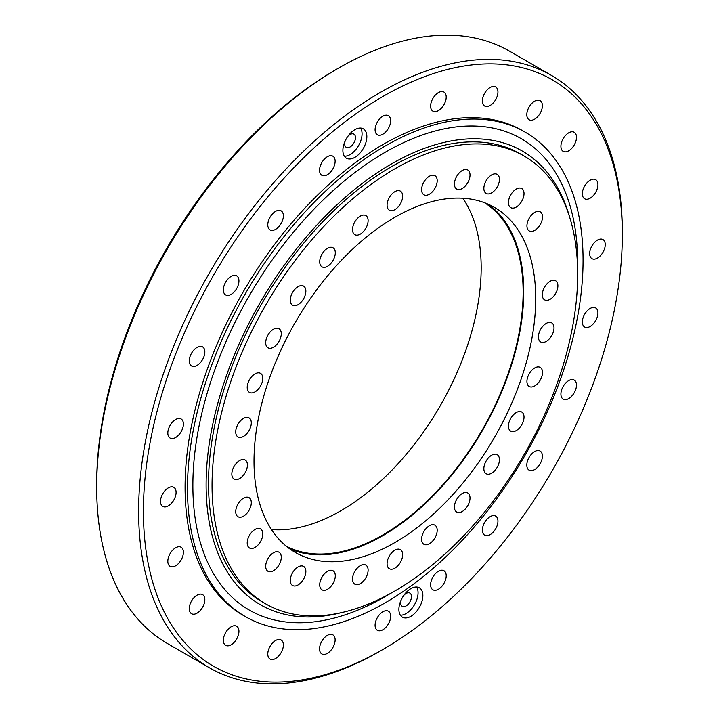<?xml version="1.0" encoding="UTF-8"?>
<svg xmlns="http://www.w3.org/2000/svg" width="719" height="719" viewBox="0 0 719 719"><rect width="100%" height="100%" fill="white"/><g stroke="black" fill="none" stroke-linecap="round" stroke-linejoin="round"><path stroke-width="1.08" d="M401.184 599.934A7.63 4.404 120 0 0 400.69 602.828A7.63 4.404 120 0 0 402.272 606.315A7.63 4.404 120 0 0 408.149 604.275A7.63 4.404 120 0 0 411.484 596.599A7.63 4.404 120 0 0 409.902 593.103A7.63 4.404 120 0 0 403.835 595.35M345.174 140.969A7.63 4.404 120 0 0 344.68 143.863A7.63 4.404 120 0 0 346.261 147.35A7.63 4.404 120 0 0 352.139 145.31A7.63 4.404 120 0 0 355.465 137.635A7.63 4.404 120 0 0 353.883 134.138A7.63 4.404 120 0 0 347.816 136.385M342.882 150.433A16.95 9.787 120 0 0 346.387 158.198A16.95 9.787 120 0 0 359.455 153.65A16.95 9.787 120 0 0 366.852 136.592A16.95 9.787 120 0 0 363.347 128.836A16.95 9.787 120 0 0 350.279 133.375A16.95 9.787 120 0 0 342.882 150.433M344.338 156.212A16.95 9.787 120 0 0 362.061 133.824A16.95 9.787 120 0 0 360.596 128.045M398.892 609.397A16.95 9.787 120 0 0 402.406 617.163A16.95 9.787 120 0 0 415.474 612.615A16.95 9.787 120 0 0 422.871 595.557A16.95 9.787 120 0 0 419.357 587.8A16.95 9.787 120 0 0 406.298 592.339A16.95 9.787 120 0 0 398.892 609.397M400.357 615.176A16.95 9.787 120 0 0 418.072 592.789A16.95 9.787 120 0 0 416.616 587.01M622.321 234.754A338.631 195.514 120 0 0 382.876 96.499A338.631 195.514 120 0 0 143.423 511.245A338.631 195.514 120 0 0 382.876 649.491A338.631 195.514 120 0 0 622.321 234.754L622.321 231.985A342.019 197.464 -60 0 0 551.491 75.414A342.019 197.464 -60 0 0 287.924 167.042A342.019 197.464 -60 0 0 138.632 511.245A342.019 197.464 -60 0 0 209.472 667.816A342.019 197.464 -60 0 0 380.486 650.875L382.876 649.491M96.679 487.015L96.679 484.246A338.631 195.514 -60 0 1 336.124 69.509L338.514 68.125A342.019 197.464 120 0 0 96.679 487.015A342.019 197.464 120 0 0 167.509 643.586L209.472 667.816M551.491 75.414L509.528 51.184A342.019 197.464 120 0 0 338.514 68.125M582.345 193.708A11.019 6.363 120 0 0 584.628 198.75A11.019 6.363 120 0 0 593.121 195.793A11.019 6.363 120 0 0 597.929 184.702A11.019 6.363 120 0 0 595.647 179.66A11.019 6.363 120 0 0 587.162 182.617A11.019 6.363 120 0 0 582.345 193.708M560.91 146.325A11.019 6.363 120 0 0 563.193 151.367A11.019 6.363 120 0 0 571.686 148.411A11.019 6.363 120 0 0 576.494 137.32A11.019 6.363 120 0 0 574.211 132.278A11.019 6.363 120 0 0 565.718 135.235A11.019 6.363 120 0 0 560.91 146.325M526.811 114.689A11.019 6.363 120 0 0 529.094 119.74A11.019 6.363 120 0 0 537.587 116.784A11.019 6.363 120 0 0 542.396 105.693A11.019 6.363 120 0 0 540.113 100.651A11.019 6.363 120 0 0 531.62 103.608A11.019 6.363 120 0 0 526.811 114.689M482.368 100.975A11.019 6.363 120 0 0 484.651 106.017A11.019 6.363 120 0 0 493.144 103.069A11.019 6.363 120 0 0 497.952 91.978A11.019 6.363 120 0 0 495.67 86.936A11.019 6.363 120 0 0 487.185 89.884A11.019 6.363 120 0 0 482.368 100.975M430.618 106.097A11.019 6.363 120 0 0 432.901 111.148A11.019 6.363 120 0 0 441.394 108.192A11.019 6.363 120 0 0 446.202 97.101A11.019 6.363 120 0 0 443.92 92.059A11.019 6.363 120 0 0 435.426 95.016A11.019 6.363 120 0 0 430.618 106.097M375.084 129.726A11.019 6.363 120 0 0 377.367 134.768A11.019 6.363 120 0 0 385.86 131.811A11.019 6.363 120 0 0 390.669 120.729A11.019 6.363 120 0 0 388.386 115.678A11.019 6.363 120 0 0 379.893 118.635A11.019 6.363 120 0 0 375.084 129.726M319.551 170.232A11.019 6.363 120 0 0 321.833 175.274A11.019 6.363 120 0 0 330.318 172.317A11.019 6.363 120 0 0 335.135 161.236A11.019 6.363 120 0 0 332.852 156.185A11.019 6.363 120 0 0 324.359 159.142A11.019 6.363 120 0 0 319.551 170.232M267.792 224.858A11.019 6.363 120 0 0 270.074 229.9A11.019 6.363 120 0 0 278.568 226.952A11.019 6.363 120 0 0 283.376 215.862A11.019 6.363 120 0 0 281.093 210.82A11.019 6.363 120 0 0 272.609 213.768A11.019 6.363 120 0 0 267.792 224.858M223.357 289.892A11.019 6.363 120 0 0 225.64 294.934A11.019 6.363 120 0 0 234.133 291.986A11.019 6.363 120 0 0 238.942 280.895A11.019 6.363 120 0 0 236.659 275.853A11.019 6.363 120 0 0 228.166 278.801A11.019 6.363 120 0 0 223.357 289.892M189.259 360.893A11.019 6.363 120 0 0 191.542 365.944A11.019 6.363 120 0 0 200.026 362.987A11.019 6.363 120 0 0 204.843 351.897A11.019 6.363 120 0 0 202.56 346.855A11.019 6.363 120 0 0 194.067 349.802A11.019 6.363 120 0 0 189.259 360.893M167.824 433.027A11.019 6.363 120 0 0 170.097 438.078A11.019 6.363 120 0 0 178.591 435.121A11.019 6.363 120 0 0 183.399 424.03A11.019 6.363 120 0 0 181.125 418.988A11.019 6.363 120 0 0 172.632 421.936A11.019 6.363 120 0 0 167.824 433.027M160.508 501.377A11.019 6.363 120 0 0 162.791 506.419A11.019 6.363 120 0 0 171.284 503.471A11.019 6.363 120 0 0 176.092 492.38A11.019 6.363 120 0 0 173.809 487.338A11.019 6.363 120 0 0 165.316 490.286A11.019 6.363 120 0 0 160.508 501.377M167.824 561.287A11.019 6.363 120 0 0 170.097 566.329A11.019 6.363 120 0 0 178.591 563.381A11.019 6.363 120 0 0 183.399 552.291A11.019 6.363 120 0 0 181.125 547.24A11.019 6.363 120 0 0 172.632 550.197A11.019 6.363 120 0 0 167.824 561.287M189.259 608.669A11.019 6.363 120 0 0 191.542 613.711A11.019 6.363 120 0 0 200.026 610.764A11.019 6.363 120 0 0 204.843 599.673A11.019 6.363 120 0 0 202.56 594.622A11.019 6.363 120 0 0 194.067 597.579A11.019 6.363 120 0 0 189.259 608.669M223.357 640.296A11.019 6.363 120 0 0 225.64 645.338A11.019 6.363 120 0 0 234.133 642.391A11.019 6.363 120 0 0 238.942 631.3A11.019 6.363 120 0 0 236.659 626.249A11.019 6.363 120 0 0 228.166 629.206A11.019 6.363 120 0 0 223.357 640.296M267.792 654.011A11.019 6.363 120 0 0 270.074 659.053A11.019 6.363 120 0 0 278.568 656.105A11.019 6.363 120 0 0 283.376 645.015A11.019 6.363 120 0 0 281.093 639.973A11.019 6.363 120 0 0 272.609 642.921A11.019 6.363 120 0 0 267.792 654.011M319.551 648.889A11.019 6.363 120 0 0 321.833 653.931A11.019 6.363 120 0 0 330.318 650.983A11.019 6.363 120 0 0 335.135 639.892A11.019 6.363 120 0 0 332.852 634.85A11.019 6.363 120 0 0 324.359 637.798A11.019 6.363 120 0 0 319.551 648.889M375.084 625.269A11.019 6.363 120 0 0 377.367 630.311A11.019 6.363 120 0 0 385.86 627.354A11.019 6.363 120 0 0 390.669 616.273A11.019 6.363 120 0 0 388.386 611.222A11.019 6.363 120 0 0 379.893 614.179A11.019 6.363 120 0 0 375.084 625.269M430.618 584.763A11.019 6.363 120 0 0 432.901 589.805A11.019 6.363 120 0 0 441.394 586.857A11.019 6.363 120 0 0 446.202 575.766A11.019 6.363 120 0 0 443.92 570.715A11.019 6.363 120 0 0 435.426 573.672A11.019 6.363 120 0 0 430.618 584.763M482.368 530.128A11.019 6.363 120 0 0 484.651 535.17A11.019 6.363 120 0 0 493.144 532.222A11.019 6.363 120 0 0 497.952 521.131A11.019 6.363 120 0 0 495.67 516.089A11.019 6.363 120 0 0 487.185 519.037A11.019 6.363 120 0 0 482.368 530.128M526.811 465.094A11.019 6.363 120 0 0 529.094 470.145A11.019 6.363 120 0 0 537.587 467.188A11.019 6.363 120 0 0 542.396 456.098A11.019 6.363 120 0 0 540.113 451.056A11.019 6.363 120 0 0 531.62 454.004A11.019 6.363 120 0 0 526.811 465.094M560.91 394.093A11.019 6.363 120 0 0 563.193 399.135A11.019 6.363 120 0 0 571.686 396.187A11.019 6.363 120 0 0 576.494 385.096A11.019 6.363 120 0 0 574.211 380.054A11.019 6.363 120 0 0 565.718 383.002A11.019 6.363 120 0 0 560.91 394.093M582.345 321.959A11.019 6.363 120 0 0 584.628 327.001A11.019 6.363 120 0 0 593.121 324.053A11.019 6.363 120 0 0 597.929 312.963A11.019 6.363 120 0 0 595.647 307.921A11.019 6.363 120 0 0 587.162 310.869A11.019 6.363 120 0 0 582.345 321.959M589.661 253.609A11.019 6.363 120 0 0 591.944 258.651A11.019 6.363 120 0 0 600.437 255.703A11.019 6.363 120 0 0 605.245 244.613A11.019 6.363 120 0 0 602.962 239.571A11.019 6.363 120 0 0 594.469 242.519A11.019 6.363 120 0 0 589.661 253.609M525.131 132.134L522.74 130.75A279.718 161.496 120 0 0 307.184 205.688A279.718 161.496 120 0 0 185.08 487.194A279.718 161.496 120 0 0 243.013 615.239L245.413 616.623A279.718 161.496 120 0 0 460.969 541.686A279.718 161.496 120 0 0 583.064 260.188A279.718 161.496 120 0 0 525.131 132.134A279.718 161.496 120 0 0 309.583 207.072A279.718 161.496 120 0 0 187.479 488.578A279.718 161.496 120 0 0 245.413 616.623M526.937 381.438A11.019 6.363 120 0 0 529.22 386.489A11.019 6.363 120 0 0 537.713 383.533A11.019 6.363 120 0 0 542.521 372.442A11.019 6.363 120 0 0 540.239 367.4A11.019 6.363 120 0 0 531.745 370.348A11.019 6.363 120 0 0 526.937 381.438M508.441 426.106A11.019 6.363 120 0 0 510.724 431.148A11.019 6.363 120 0 0 519.217 428.2A11.019 6.363 120 0 0 524.025 417.11A11.019 6.363 120 0 0 521.742 412.068A11.019 6.363 120 0 0 513.249 415.016A11.019 6.363 120 0 0 508.441 426.106M483.86 468.68A11.019 6.363 120 0 0 486.143 473.722A11.019 6.363 120 0 0 494.636 470.774A11.019 6.363 120 0 0 499.444 459.684A11.019 6.363 120 0 0 497.162 454.642A11.019 6.363 120 0 0 488.668 457.59A11.019 6.363 120 0 0 483.86 468.68M454.426 507.03A11.019 6.363 120 0 0 456.709 512.072A11.019 6.363 120 0 0 465.202 509.124A11.019 6.363 120 0 0 470.01 498.033A11.019 6.363 120 0 0 467.727 492.991A11.019 6.363 120 0 0 459.234 495.939A11.019 6.363 120 0 0 454.426 507.03M421.613 539.232A11.019 6.363 120 0 0 423.895 544.274A11.019 6.363 120 0 0 432.389 541.326A11.019 6.363 120 0 0 437.197 530.236A11.019 6.363 120 0 0 434.914 525.194A11.019 6.363 120 0 0 426.421 528.141A11.019 6.363 120 0 0 421.613 539.232M387.074 563.669A11.019 6.363 120 0 0 389.356 568.711A11.019 6.363 120 0 0 397.841 565.763A11.019 6.363 120 0 0 402.658 554.673A11.019 6.363 120 0 0 400.375 549.631A11.019 6.363 120 0 0 391.882 552.578A11.019 6.363 120 0 0 387.074 563.669M352.526 579.119A11.019 6.363 120 0 0 354.809 584.161A11.019 6.363 120 0 0 363.302 581.213A11.019 6.363 120 0 0 368.11 570.122A11.019 6.363 120 0 0 365.827 565.08A11.019 6.363 120 0 0 357.334 568.028A11.019 6.363 120 0 0 352.526 579.119M319.712 584.808A11.019 6.363 120 0 0 321.995 589.85A11.019 6.363 120 0 0 330.488 586.893A11.019 6.363 120 0 0 335.297 575.811A11.019 6.363 120 0 0 333.014 570.76A11.019 6.363 120 0 0 324.53 573.717A11.019 6.363 120 0 0 319.712 584.808M290.278 580.44A11.019 6.363 120 0 0 292.561 585.491A11.019 6.363 120 0 0 301.054 582.534A11.019 6.363 120 0 0 305.863 571.443A11.019 6.363 120 0 0 303.58 566.401A11.019 6.363 120 0 0 295.096 569.349A11.019 6.363 120 0 0 290.278 580.44M265.697 566.248A11.019 6.363 120 0 0 267.98 571.29A11.019 6.363 120 0 0 276.473 568.343A11.019 6.363 120 0 0 281.282 557.252A11.019 6.363 120 0 0 278.999 552.21A11.019 6.363 120 0 0 270.515 555.158A11.019 6.363 120 0 0 265.697 566.248M247.21 542.944A11.019 6.363 120 0 0 249.493 547.986A11.019 6.363 120 0 0 257.977 545.029A11.019 6.363 120 0 0 262.794 533.947A11.019 6.363 120 0 0 260.512 528.896A11.019 6.363 120 0 0 252.018 531.853A11.019 6.363 120 0 0 247.21 542.944M235.724 511.685A11.019 6.363 120 0 0 238.007 516.727A11.019 6.363 120 0 0 246.5 513.77A11.019 6.363 120 0 0 251.308 502.689A11.019 6.363 120 0 0 249.026 497.638A11.019 6.363 120 0 0 240.532 500.595A11.019 6.363 120 0 0 235.724 511.685M231.833 474.037A11.019 6.363 120 0 0 234.115 479.088A11.019 6.363 120 0 0 242.609 476.131A11.019 6.363 120 0 0 247.417 465.04A11.019 6.363 120 0 0 245.134 459.998A11.019 6.363 120 0 0 236.641 462.955A11.019 6.363 120 0 0 231.833 474.037M235.724 431.903A11.019 6.363 120 0 0 238.007 436.954A11.019 6.363 120 0 0 246.5 433.997A11.019 6.363 120 0 0 251.308 422.907A11.019 6.363 120 0 0 249.026 417.865A11.019 6.363 120 0 0 240.532 420.813A11.019 6.363 120 0 0 235.724 431.903M247.21 387.388A11.019 6.363 120 0 0 249.493 392.43A11.019 6.363 120 0 0 257.977 389.482A11.019 6.363 120 0 0 262.794 378.392A11.019 6.363 120 0 0 260.512 373.35A11.019 6.363 120 0 0 252.018 376.298A11.019 6.363 120 0 0 247.21 387.388M265.697 342.72A11.019 6.363 120 0 0 267.98 347.771A11.019 6.363 120 0 0 276.473 344.814A11.019 6.363 120 0 0 281.282 333.724A11.019 6.363 120 0 0 278.999 328.682A11.019 6.363 120 0 0 270.515 331.639A11.019 6.363 120 0 0 265.697 342.72M290.278 300.147A11.019 6.363 120 0 0 292.561 305.198A11.019 6.363 120 0 0 301.054 302.241A11.019 6.363 120 0 0 305.863 291.15A11.019 6.363 120 0 0 303.58 286.108A11.019 6.363 120 0 0 295.096 289.056A11.019 6.363 120 0 0 290.278 300.147M319.712 261.797A11.019 6.363 120 0 0 321.995 266.848A11.019 6.363 120 0 0 330.488 263.891A11.019 6.363 120 0 0 335.297 252.8A11.019 6.363 120 0 0 333.014 247.758A11.019 6.363 120 0 0 324.53 250.706A11.019 6.363 120 0 0 319.712 261.797M352.526 229.595A11.019 6.363 120 0 0 354.809 234.646A11.019 6.363 120 0 0 363.302 231.689A11.019 6.363 120 0 0 368.11 220.598A11.019 6.363 120 0 0 365.827 215.556A11.019 6.363 120 0 0 357.334 218.513A11.019 6.363 120 0 0 352.526 229.595M387.074 205.158A11.019 6.363 120 0 0 389.356 210.209A11.019 6.363 120 0 0 397.841 207.252A11.019 6.363 120 0 0 402.658 196.161A11.019 6.363 120 0 0 400.375 191.119A11.019 6.363 120 0 0 391.882 194.076A11.019 6.363 120 0 0 387.074 205.158M421.613 189.708A11.019 6.363 120 0 0 423.895 194.759A11.019 6.363 120 0 0 432.389 191.802A11.019 6.363 120 0 0 437.197 180.712A11.019 6.363 120 0 0 434.914 175.67A11.019 6.363 120 0 0 426.421 178.627A11.019 6.363 120 0 0 421.613 189.708M454.426 184.028A11.019 6.363 120 0 0 456.709 189.07A11.019 6.363 120 0 0 465.202 186.122A11.019 6.363 120 0 0 470.01 175.032A11.019 6.363 120 0 0 467.727 169.981A11.019 6.363 120 0 0 459.234 172.937A11.019 6.363 120 0 0 454.426 184.028M483.86 188.387A11.019 6.363 120 0 0 486.143 193.429A11.019 6.363 120 0 0 494.636 190.481A11.019 6.363 120 0 0 499.444 179.391A11.019 6.363 120 0 0 497.162 174.349A11.019 6.363 120 0 0 488.668 177.296A11.019 6.363 120 0 0 483.86 188.387M508.441 202.578A11.019 6.363 120 0 0 510.724 207.62A11.019 6.363 120 0 0 519.217 204.672A11.019 6.363 120 0 0 524.025 193.582A11.019 6.363 120 0 0 521.742 188.54A11.019 6.363 120 0 0 513.249 191.488A11.019 6.363 120 0 0 508.441 202.578M526.937 225.892A11.019 6.363 120 0 0 529.22 230.934A11.019 6.363 120 0 0 537.713 227.986A11.019 6.363 120 0 0 542.521 216.895A11.019 6.363 120 0 0 540.239 211.844A11.019 6.363 120 0 0 531.745 214.801A11.019 6.363 120 0 0 526.937 225.892M538.414 336.923A11.019 6.363 120 0 0 540.697 341.965A11.019 6.363 120 0 0 549.19 339.017A11.019 6.363 120 0 0 553.998 327.927A11.019 6.363 120 0 0 551.716 322.885A11.019 6.363 120 0 0 543.222 325.833A11.019 6.363 120 0 0 538.414 336.923M542.306 294.79A11.019 6.363 120 0 0 544.589 299.832A11.019 6.363 120 0 0 553.082 296.884A11.019 6.363 120 0 0 557.89 285.794A11.019 6.363 120 0 0 555.607 280.752A11.019 6.363 120 0 0 547.123 283.699A11.019 6.363 120 0 0 542.306 294.79M535.718 298.592A199.199 115.004 -60 0 1 448.764 499.058A199.199 115.004 -60 0 1 295.266 552.426A199.199 115.004 -60 0 1 254.014 461.239A199.199 115.004 -60 0 1 340.959 260.772A199.199 115.004 -60 0 1 494.456 207.405A199.199 115.004 -60 0 1 535.718 298.592M289.451 548.651A199.199 115.004 120 0 0 440.675 487.949A199.199 115.004 120 0 0 523.729 291.671A199.199 115.004 120 0 0 488.282 204.259M484.498 202.704A198.345 114.519 -60 0 1 523.126 292.022A198.345 114.519 -60 0 1 438.168 489.909A198.345 114.519 -60 0 1 286.216 546.152M271.458 529.57A198.345 114.519 120 0 0 481.173 267.801A198.345 114.519 120 0 0 462.766 198.219M524.124 156.023L520.592 153.983A258.534 149.264 120 0 0 321.366 223.241A258.534 149.264 120 0 0 208.519 483.42A258.534 149.264 120 0 0 262.067 601.767L265.599 603.807A258.534 149.264 120 0 0 464.825 534.55A258.534 149.264 120 0 0 577.672 274.37A258.534 149.264 120 0 0 524.124 156.023A258.534 149.264 120 0 0 324.907 225.281A258.534 149.264 120 0 0 212.051 485.46A258.534 149.264 120 0 0 265.599 603.807M569.646 217.147A261.923 151.224 120 0 0 366.07 180.595A261.923 151.224 120 0 0 206.119 484.804A261.923 151.224 120 0 0 341.291 612.669M577.609 268.942A272.097 157.093 120 0 0 577.672 263.298A272.097 157.093 120 0 0 385.276 152.212A272.097 157.093 120 0 0 192.872 485.46A272.097 157.093 120 0 0 390.129 593.669"/></g></svg>
